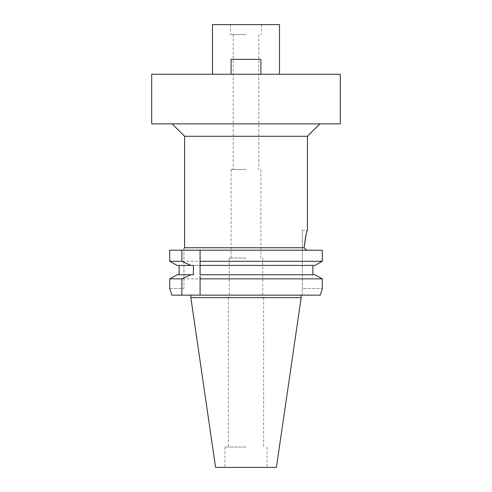 <?xml version="1.0" encoding="UTF-8"?>
<svg xmlns="http://www.w3.org/2000/svg" width="492" height="492" viewBox="0 0 492 492"><rect width="100%" height="100%" fill="white"/><g stroke="black" fill="none" stroke-linecap="round" stroke-linejoin="round"><path stroke-width="0.37" stroke-dasharray="2.46 1.84" d="M276.406 467.4L215.594 467.4M246 467.4L267.094 467.4L246 467.4M301.166 297.629L190.834 297.629M320.218 295.145L302.34 295.145L302.34 288.441L322.297 288.441L302.34 288.441L302.34 295.145L320.218 295.145L171.782 295.145M200.084 250.219L200.084 262.722M200.084 263.454L200.084 264.099M200.084 265.422L200.084 274.733L314.886 274.733L312.887 274.733L312.887 265.422L200.084 265.422M200.084 276.086L200.084 276.732M200.084 278.853L200.084 295.145M172.095 277.519L169.703 278.853L169.703 288.441L183.947 288.441L183.947 250.219C183.947 247.734 183.947 247.734 183.947 250.219L322.297 250.219M169.703 288.441L183.947 288.441L183.947 250.219L169.703 250.219L169.703 261.301L322.297 261.301M306.577 250.096L302.34 250.096L302.34 230.115L302.34 288.441L302.34 250.096L306.577 250.096L304.136 247.74L184.568 247.74M179.113 265.422L314.886 265.422L179.113 265.422L179.113 274.733L177.114 274.733L174.783 276.024M169.703 278.853L322.297 278.853M304.136 247.74C305.261 237.845 306.35 232.015 307.395 230.231C306.836 229.973 305.753 235.809 304.136 247.74M184.568 136.29L307.432 136.29M340.316 123.879L151.684 123.879M151.684 74.243L340.316 74.243M246 74.243L212.495 74.243L246 74.243M260.895 74.243L231.105 74.243L260.895 74.243L231.105 74.243L260.895 74.243L260.895 59.347L260.895 74.243L260.895 59.347L231.105 59.347L231.105 74.243M212.495 24.6L279.505 24.6M246 24.6L230.49 24.6L246 24.6M246 34.526L230.49 34.526L246 34.526M246 169.555L231.105 169.555L246 169.555M246 258.011L229.247 258.011L246 258.011M246 297.629L228.38 297.629L246 297.629M246 447.05L224.905 447.05L246 447.05M231.105 59.347L260.895 59.347L231.105 59.347M312.887 265.422L314.886 265.422M319.905 277.519L317.199 276.018M312.887 274.733L314.886 274.733M193.417 265.422L190.902 265.422M179.113 274.733L193.417 274.733M302.34 230.115L307.432 230.115M230.49 24.6L230.49 34.526M261.51 24.6L261.51 34.526M233.22 34.526L233.22 169.555M258.78 34.526L258.78 169.555M231.105 169.555L231.105 258.011M260.895 169.555L260.895 258.011M229.247 258.011L229.247 297.629M262.753 258.011L262.753 297.629M228.38 297.629L228.38 447.05M263.62 297.629L263.62 447.05M224.905 447.05L224.905 467.4M267.094 447.05L267.094 467.4"/><path stroke-width="0.74" d="M215.594 467.4L276.406 467.4L301.166 297.629L190.834 297.629L215.594 467.4M171.782 295.145L169.703 288.441L171.782 295.145L320.218 295.145L322.297 288.441L322.297 278.853L322.297 288.441L320.218 295.145M317.199 276.018L314.886 274.733L200.084 274.733L200.084 250.219L169.703 250.219L169.703 261.301L177.114 265.422L169.703 261.301L181.88 261.301L190.902 265.422L177.114 265.422L193.417 265.422L193.417 274.733L177.114 274.733L169.703 278.853L181.88 278.853L181.88 295.145M200.084 276.086L200.084 295.145M200.084 262.722L200.084 263.454M200.084 264.099L200.084 265.422L314.886 265.422L322.297 261.301L322.297 250.219L200.084 250.219M200.084 276.732L200.084 278.853L322.297 278.853L319.905 277.519M181.88 278.853L190.902 274.733M181.88 250.219L181.88 261.301M169.703 288.441L169.703 278.853M183.947 250.219C183.947 247.734 183.947 247.734 183.947 250.219M307.432 230.115L307.432 136.29L184.568 136.29L184.568 247.74L304.136 247.74L306.577 250.096M174.783 276.024L172.095 277.519M314.886 274.733L322.297 278.853M312.887 265.422L312.887 274.733M200.084 261.301L322.297 261.301L314.886 265.422M322.297 250.219L322.297 261.301M304.136 247.74C305.261 237.845 306.35 232.015 307.395 230.231C306.836 229.973 305.753 235.809 304.136 247.74M151.684 123.879L340.316 123.879L340.316 74.243L151.684 74.243L151.684 123.879M279.505 74.243L279.505 24.6L212.495 24.6L212.495 74.243M231.105 74.243L231.105 59.347L260.895 59.347L260.895 74.243M179.113 274.733L179.113 265.422M301.166 295.145L301.166 297.629M190.834 295.145L190.834 297.629M184.568 247.74L183.947 248.355M184.568 136.29L172.157 123.879M307.432 136.29L319.843 123.879"/></g></svg>
